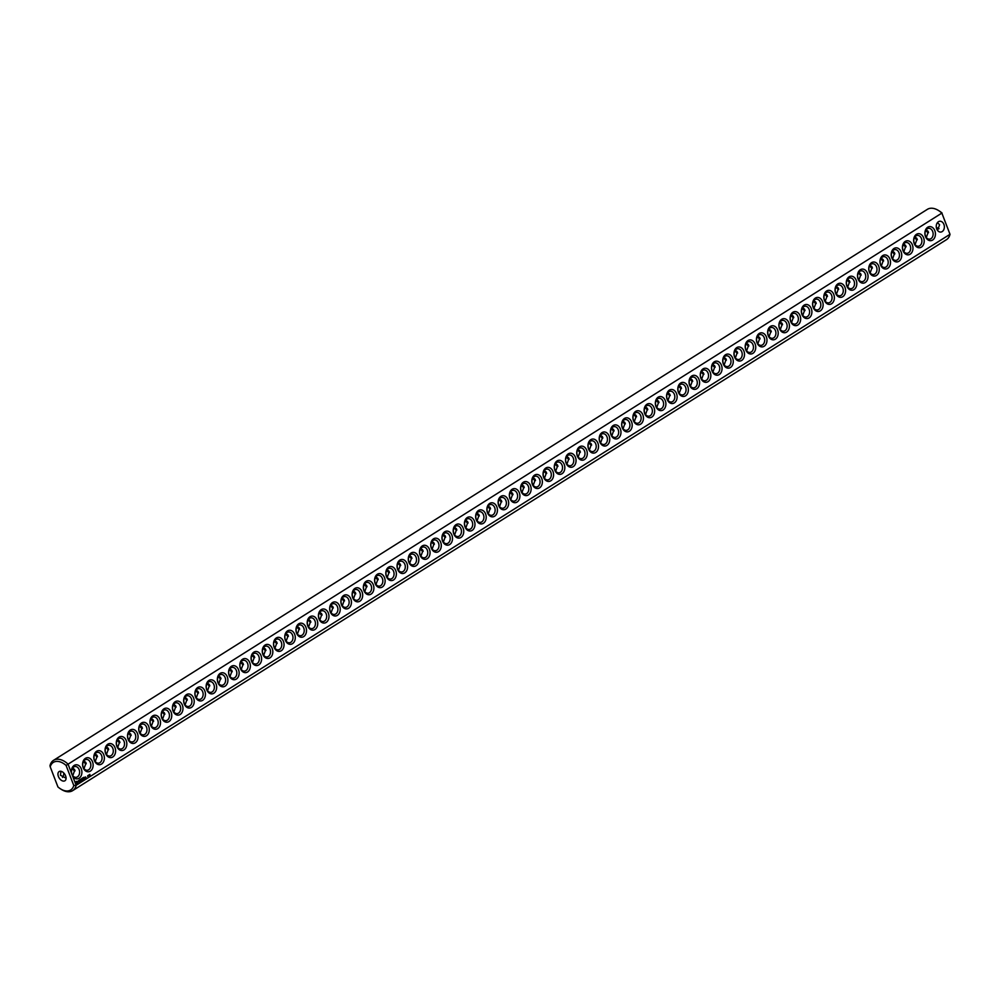 <?xml version="1.0" encoding="UTF-8"?>
<svg xmlns="http://www.w3.org/2000/svg" width="1000" height="1000" viewBox="0 0 1000 1000"><rect width="100%" height="100%" fill="white"/><g stroke="black" fill="none" stroke-linecap="round" stroke-linejoin="round"><path stroke-width="1.5" d="M946.513 225.225L950 234.3L76.162 785.3A17.913 11.162 57.8 0 1 72.638 790.65A17.913 11.162 57.8 0 1 61.363 789.412L60.438 788.825A16.287 10.137 57.8 0 1 57.925 786.925L50.225 766.838A16.287 10.137 57.8 0 1 66.075 765.425L941.862 213.088L950 234.3A17.913 11.162 57.8 0 1 946.475 239.662L72.638 790.65M60.438 788.825A16.287 10.137 57.8 0 0 73.787 785.512L76.162 785.3L72.675 776.213A7.062 5.263 84.9 0 0 79.638 777.825A7.062 5.263 84.9 0 0 81.3 768.888A7.062 5.263 84.9 0 0 74.75 765.125A7.062 5.263 84.9 0 0 71.513 773.162L68.025 764.087A17.913 11.162 57.8 0 0 53.525 760.337A17.913 11.162 57.8 0 0 50 765.7L50.225 766.838M945.337 222.175L941.862 213.088A17.913 11.162 57.8 0 0 938.637 210.588A17.913 11.162 57.8 0 0 927.362 209.35L53.525 760.337M934.837 230.7A7.062 5.263 84.9 0 0 925.7 229.575A7.062 5.263 84.9 0 0 929.95 240.662A7.062 5.263 84.9 0 0 934.837 230.7M923.6 237.775A7.062 5.263 84.9 0 0 914.463 236.65A7.062 5.263 84.9 0 0 918.725 247.738A7.062 5.263 84.9 0 0 923.6 237.775M912.375 244.862A7.062 5.263 84.9 0 0 903.238 243.738A7.062 5.263 84.9 0 0 907.487 254.825A7.062 5.263 84.9 0 0 912.375 244.862M901.137 251.938A7.062 5.263 84.9 0 0 892 250.812A7.062 5.263 84.9 0 0 896.263 261.9A7.062 5.263 84.9 0 0 901.137 251.938M889.912 259.025A7.062 5.263 84.9 0 0 880.775 257.9A7.062 5.263 84.9 0 0 885.025 268.988A7.062 5.263 84.9 0 0 889.912 259.025M878.675 266.1A7.062 5.263 84.9 0 0 869.55 264.975A7.062 5.263 84.9 0 0 873.8 276.062A7.062 5.263 84.9 0 0 878.675 266.1M867.45 273.188A7.062 5.263 84.9 0 0 858.312 272.062A7.062 5.263 84.9 0 0 862.575 283.15A7.062 5.263 84.9 0 0 867.45 273.188M856.213 280.262A7.062 5.263 84.9 0 0 847.087 279.137A7.062 5.263 84.9 0 0 851.338 290.225A7.062 5.263 84.9 0 0 856.213 280.262M844.987 287.35A7.062 5.263 84.9 0 0 835.85 286.225A7.062 5.263 84.9 0 0 840.113 297.312A7.062 5.263 84.9 0 0 844.987 287.35M833.763 294.425A7.062 5.263 84.9 0 0 824.625 293.3A7.062 5.263 84.9 0 0 828.875 304.387A7.062 5.263 84.9 0 0 833.763 294.425M822.525 301.512A7.062 5.263 84.9 0 0 813.388 300.387A7.062 5.263 84.9 0 0 817.65 311.475A7.062 5.263 84.9 0 0 822.525 301.512M811.3 308.587A7.062 5.263 84.9 0 0 802.163 307.462A7.062 5.263 84.9 0 0 806.413 318.55A7.062 5.263 84.9 0 0 811.3 308.587M800.062 315.675A7.062 5.263 84.9 0 0 790.925 314.55A7.062 5.263 84.9 0 0 795.188 325.637A7.062 5.263 84.9 0 0 800.062 315.675M788.838 322.75A7.062 5.263 84.9 0 0 779.7 321.625A7.062 5.263 84.9 0 0 783.95 332.713A7.062 5.263 84.9 0 0 788.838 322.75M777.6 329.837A7.062 5.263 84.9 0 0 768.462 328.713A7.062 5.263 84.9 0 0 772.725 339.8A7.062 5.263 84.9 0 0 777.6 329.837M766.375 336.912A7.062 5.263 84.9 0 0 757.237 335.788A7.062 5.263 84.9 0 0 761.488 346.875A7.062 5.263 84.9 0 0 766.375 336.912M755.138 344A7.062 5.263 84.9 0 0 746.012 342.875A7.062 5.263 84.9 0 0 750.263 353.963A7.062 5.263 84.9 0 0 755.138 344M743.913 351.075A7.062 5.263 84.9 0 0 734.775 349.95A7.062 5.263 84.9 0 0 739.038 361.037A7.062 5.263 84.9 0 0 743.913 351.075M732.675 358.162A7.062 5.263 84.9 0 0 723.55 357.038A7.062 5.263 84.9 0 0 727.8 368.125A7.062 5.263 84.9 0 0 732.675 358.162M721.45 365.238A7.062 5.263 84.9 0 0 712.312 364.113A7.062 5.263 84.9 0 0 716.575 375.2A7.062 5.263 84.9 0 0 721.45 365.238M710.225 372.325A7.062 5.263 84.9 0 0 701.087 371.2A7.062 5.263 84.9 0 0 705.337 382.287A7.062 5.263 84.9 0 0 710.225 372.325M698.988 379.4A7.062 5.263 84.9 0 0 689.85 378.275A7.062 5.263 84.9 0 0 694.112 389.363A7.062 5.263 84.9 0 0 698.988 379.4M687.763 386.488A7.062 5.263 84.9 0 0 678.625 385.363A7.062 5.263 84.9 0 0 682.875 396.45A7.062 5.263 84.9 0 0 687.763 386.488M676.525 393.562A7.062 5.263 84.9 0 0 667.387 392.438A7.062 5.263 84.9 0 0 671.65 403.525A7.062 5.263 84.9 0 0 676.525 393.562M665.3 400.65A7.062 5.263 84.9 0 0 656.162 399.525A7.062 5.263 84.9 0 0 660.413 410.613A7.062 5.263 84.9 0 0 665.3 400.65M654.062 407.725A7.062 5.263 84.9 0 0 644.925 406.6A7.062 5.263 84.9 0 0 649.188 417.688A7.062 5.263 84.9 0 0 654.062 407.725M642.837 414.812A7.062 5.263 84.9 0 0 633.7 413.688A7.062 5.263 84.9 0 0 637.95 424.775A7.062 5.263 84.9 0 0 642.837 414.812M631.6 421.887A7.062 5.263 84.9 0 0 622.475 420.775A7.062 5.263 84.9 0 0 626.725 431.85A7.062 5.263 84.9 0 0 631.6 421.887M620.375 428.975A7.062 5.263 84.9 0 0 611.237 427.85A7.062 5.263 84.9 0 0 615.5 438.938A7.062 5.263 84.9 0 0 620.375 428.975M609.15 436.05A7.062 5.263 84.9 0 0 600.013 434.938A7.062 5.263 84.9 0 0 604.263 446.012A7.062 5.263 84.9 0 0 609.15 436.05M597.913 443.137A7.062 5.263 84.9 0 0 588.775 442.013A7.062 5.263 84.9 0 0 593.038 453.1A7.062 5.263 84.9 0 0 597.913 443.137M586.688 450.225A7.062 5.263 84.9 0 0 577.55 449.1A7.062 5.263 84.9 0 0 581.8 460.175A7.062 5.263 84.9 0 0 586.688 450.225M575.45 457.3A7.062 5.263 84.9 0 0 566.312 456.175A7.062 5.263 84.9 0 0 570.575 467.262A7.062 5.263 84.9 0 0 575.45 457.3M564.225 464.387A7.062 5.263 84.9 0 0 555.087 463.263A7.062 5.263 84.9 0 0 559.338 474.35A7.062 5.263 84.9 0 0 564.225 464.387M552.987 471.463A7.062 5.263 84.9 0 0 543.85 470.337A7.062 5.263 84.9 0 0 548.112 481.425A7.062 5.263 84.9 0 0 552.987 471.463M541.763 478.55A7.062 5.263 84.9 0 0 532.625 477.425A7.062 5.263 84.9 0 0 536.875 488.512A7.062 5.263 84.9 0 0 541.763 478.55M530.525 485.625A7.062 5.263 84.9 0 0 521.4 484.5A7.062 5.263 84.9 0 0 525.65 495.588A7.062 5.263 84.9 0 0 530.525 485.625M519.3 492.713A7.062 5.263 84.9 0 0 510.163 491.587A7.062 5.263 84.9 0 0 514.425 502.675A7.062 5.263 84.9 0 0 519.3 492.713M89.862 774.362L89.963 775L89.862 774.362M89.288 774.638L89.3 775.4L89.288 774.638M88.888 774.9L88.825 775.7L88.888 774.9M87.775 775.6L87.662 776.425L87.775 775.6M85.4 776.925L86.088 777.675L85.4 776.925M84.913 777.225L85.2 777.975L84.913 777.225M85.025 778L84.712 777.35L84.537 778.138M82.65 777.913L83.175 779.262L82.737 777.95M83.537 777.35L83.513 779.038L83.537 777.35M82.375 778.088L82.338 779.775L82.375 778.088M81.45 778.713L81.412 779.712L80.688 779.237L81.225 780.487L80.9 779.45L81.5 779.938L81.562 779.025L82.037 779.875L81.575 778.675M81.412 779.712L80.688 779.237M79.85 779.675L80.288 780.987L80.913 780.675L79.963 779.788L80.487 779.362L79.85 779.675M79 780.4L79.787 781.388L79.688 779.875L79 780.4M78.138 780.987L78.838 781.988L78.875 780.625L78.288 781M76.263 781.363L76.225 783.075L77.487 783.525L77.812 781.525L76.263 781.363M508.062 499.787A7.062 5.263 84.9 0 0 498.938 498.663A7.062 5.263 84.9 0 0 503.188 509.75A7.062 5.263 84.9 0 0 508.062 499.787M496.838 506.875A7.062 5.263 84.9 0 0 487.7 505.75A7.062 5.263 84.9 0 0 491.962 516.838A7.062 5.263 84.9 0 0 496.838 506.875M485.613 513.95A7.062 5.263 84.9 0 0 476.475 512.825A7.062 5.263 84.9 0 0 480.725 523.913A7.062 5.263 84.9 0 0 485.613 513.95M474.375 521.038A7.062 5.263 84.9 0 0 465.238 519.913A7.062 5.263 84.9 0 0 469.5 531A7.062 5.263 84.9 0 0 474.375 521.038M463.15 528.112A7.062 5.263 84.9 0 0 454.012 526.987A7.062 5.263 84.9 0 0 458.263 538.075A7.062 5.263 84.9 0 0 463.15 528.112M451.912 535.2A7.062 5.263 84.9 0 0 442.775 534.075A7.062 5.263 84.9 0 0 447.038 545.163A7.062 5.263 84.9 0 0 451.912 535.2M440.688 542.275A7.062 5.263 84.9 0 0 431.55 541.15A7.062 5.263 84.9 0 0 435.8 552.238A7.062 5.263 84.9 0 0 440.688 542.275M429.45 549.362A7.062 5.263 84.9 0 0 420.312 548.237A7.062 5.263 84.9 0 0 424.575 559.325A7.062 5.263 84.9 0 0 429.45 549.362M418.225 556.438A7.062 5.263 84.9 0 0 409.087 555.312A7.062 5.263 84.9 0 0 413.338 566.4A7.062 5.263 84.9 0 0 418.225 556.438M406.987 563.525A7.062 5.263 84.9 0 0 397.863 562.4A7.062 5.263 84.9 0 0 402.113 573.488A7.062 5.263 84.9 0 0 406.987 563.525M395.763 570.6A7.062 5.263 84.9 0 0 386.625 569.475A7.062 5.263 84.9 0 0 390.887 580.562A7.062 5.263 84.9 0 0 395.763 570.6M384.525 577.688A7.062 5.263 84.9 0 0 375.4 576.562A7.062 5.263 84.9 0 0 379.65 587.65A7.062 5.263 84.9 0 0 384.525 577.688M373.3 584.763A7.062 5.263 84.9 0 0 364.162 583.638A7.062 5.263 84.9 0 0 368.425 594.725A7.062 5.263 84.9 0 0 373.3 584.763M362.075 591.85A7.062 5.263 84.9 0 0 352.938 590.725A7.062 5.263 84.9 0 0 357.188 601.812A7.062 5.263 84.9 0 0 362.075 591.85M350.838 598.925A7.062 5.263 84.9 0 0 341.7 597.8A7.062 5.263 84.9 0 0 345.962 608.888A7.062 5.263 84.9 0 0 350.838 598.925M339.613 606.013A7.062 5.263 84.9 0 0 330.475 604.888A7.062 5.263 84.9 0 0 334.725 615.975A7.062 5.263 84.9 0 0 339.613 606.013M328.375 613.088A7.062 5.263 84.9 0 0 319.237 611.962A7.062 5.263 84.9 0 0 323.5 623.05A7.062 5.263 84.9 0 0 328.375 613.088M317.15 620.175A7.062 5.263 84.9 0 0 308.012 619.05A7.062 5.263 84.9 0 0 312.262 630.138A7.062 5.263 84.9 0 0 317.15 620.175M305.912 627.25A7.062 5.263 84.9 0 0 296.775 626.125A7.062 5.263 84.9 0 0 301.038 637.212A7.062 5.263 84.9 0 0 305.912 627.25M294.688 634.338A7.062 5.263 84.9 0 0 285.55 633.212A7.062 5.263 84.9 0 0 289.8 644.3A7.062 5.263 84.9 0 0 294.688 634.338M283.45 641.413A7.062 5.263 84.9 0 0 274.325 640.288A7.062 5.263 84.9 0 0 278.575 651.375A7.062 5.263 84.9 0 0 283.45 641.413M272.225 648.5A7.062 5.263 84.9 0 0 263.087 647.375A7.062 5.263 84.9 0 0 267.35 658.462A7.062 5.263 84.9 0 0 272.225 648.5M261 655.575A7.062 5.263 84.9 0 0 251.863 654.463A7.062 5.263 84.9 0 0 256.112 665.537A7.062 5.263 84.9 0 0 261 655.575M249.762 662.663A7.062 5.263 84.9 0 0 240.625 661.538A7.062 5.263 84.9 0 0 244.887 672.625A7.062 5.263 84.9 0 0 249.762 662.663M238.538 669.737A7.062 5.263 84.9 0 0 229.4 668.625A7.062 5.263 84.9 0 0 233.65 679.7A7.062 5.263 84.9 0 0 238.538 669.737M227.3 676.825A7.062 5.263 84.9 0 0 218.162 675.7A7.062 5.263 84.9 0 0 222.425 686.787A7.062 5.263 84.9 0 0 227.3 676.825M216.075 683.913A7.062 5.263 84.9 0 0 206.938 682.788A7.062 5.263 84.9 0 0 211.188 693.863A7.062 5.263 84.9 0 0 216.075 683.913M204.838 690.987A7.062 5.263 84.9 0 0 195.7 689.862A7.062 5.263 84.9 0 0 199.963 700.95A7.062 5.263 84.9 0 0 204.838 690.987M193.612 698.075A7.062 5.263 84.9 0 0 184.475 696.95A7.062 5.263 84.9 0 0 188.725 708.037A7.062 5.263 84.9 0 0 193.612 698.075M182.375 705.15A7.062 5.263 84.9 0 0 173.238 704.025A7.062 5.263 84.9 0 0 177.5 715.113A7.062 5.263 84.9 0 0 182.375 705.15M171.15 712.237A7.062 5.263 84.9 0 0 162.013 711.112A7.062 5.263 84.9 0 0 166.262 722.2A7.062 5.263 84.9 0 0 171.15 712.237M159.913 719.312A7.062 5.263 84.9 0 0 150.787 718.188A7.062 5.263 84.9 0 0 155.037 729.275A7.062 5.263 84.9 0 0 159.913 719.312M148.688 726.4A7.062 5.263 84.9 0 0 139.55 725.275A7.062 5.263 84.9 0 0 143.812 736.363A7.062 5.263 84.9 0 0 148.688 726.4M137.463 733.475A7.062 5.263 84.9 0 0 128.325 732.35A7.062 5.263 84.9 0 0 132.575 743.438A7.062 5.263 84.9 0 0 137.463 733.475M126.225 740.562A7.062 5.263 84.9 0 0 117.088 739.438A7.062 5.263 84.9 0 0 121.35 750.525A7.062 5.263 84.9 0 0 126.225 740.562M115 747.638A7.062 5.263 84.9 0 0 105.862 746.513A7.062 5.263 84.9 0 0 110.113 757.6A7.062 5.263 84.9 0 0 115 747.638M103.763 754.725A7.062 5.263 84.9 0 0 94.625 753.6A7.062 5.263 84.9 0 0 98.888 764.688A7.062 5.263 84.9 0 0 103.763 754.725M92.537 761.8A7.062 5.263 84.9 0 0 83.4 760.675A7.062 5.263 84.9 0 0 87.65 771.762A7.062 5.263 84.9 0 0 92.537 761.8M72.675 776.213L71.513 773.162M73.787 785.512L66.075 765.425M79.15 769.663A5.425 4.05 84.9 0 0 75.062 766.513A5.425 4.05 84.9 0 0 71.513 772.288A5.425 4.05 84.9 0 0 76.037 777.337A5.425 4.05 84.9 0 0 79.15 769.663M943.9 224.387A5.425 4.05 84.9 0 0 939.825 221.25A5.425 4.05 84.9 0 0 936.275 227.013A5.425 4.05 84.9 0 0 940.8 232.062A5.425 4.05 84.9 0 0 943.9 224.387M932.675 231.475A5.425 4.05 84.9 0 0 928.6 228.325A5.425 4.05 84.9 0 0 925.05 234.1A5.425 4.05 84.9 0 0 929.562 239.15A5.425 4.05 84.9 0 0 932.675 231.475M921.438 238.55A5.425 4.05 84.9 0 0 917.362 235.413A5.425 4.05 84.9 0 0 913.812 241.175A5.425 4.05 84.9 0 0 918.337 246.225A5.425 4.05 84.9 0 0 921.438 238.55M910.212 245.637A5.425 4.05 84.9 0 0 906.137 242.488A5.425 4.05 84.9 0 0 902.588 248.263A5.425 4.05 84.9 0 0 907.1 253.312A5.425 4.05 84.9 0 0 910.212 245.637M898.988 252.712A5.425 4.05 84.9 0 0 894.9 249.575A5.425 4.05 84.9 0 0 891.35 255.338A5.425 4.05 84.9 0 0 895.875 260.387A5.425 4.05 84.9 0 0 898.988 252.712M887.75 259.8A5.425 4.05 84.9 0 0 883.675 256.65A5.425 4.05 84.9 0 0 880.125 262.425A5.425 4.05 84.9 0 0 884.638 267.475A5.425 4.05 84.9 0 0 887.75 259.8M876.525 266.875A5.425 4.05 84.9 0 0 872.438 263.738A5.425 4.05 84.9 0 0 868.9 269.5A5.425 4.05 84.9 0 0 873.413 274.55A5.425 4.05 84.9 0 0 876.525 266.875M865.288 273.962A5.425 4.05 84.9 0 0 861.213 270.812A5.425 4.05 84.9 0 0 857.663 276.588A5.425 4.05 84.9 0 0 862.175 281.637A5.425 4.05 84.9 0 0 865.288 273.962M854.062 281.038A5.425 4.05 84.9 0 0 849.987 277.9A5.425 4.05 84.9 0 0 846.438 283.663A5.425 4.05 84.9 0 0 850.95 288.712A5.425 4.05 84.9 0 0 854.062 281.038M842.825 288.125A5.425 4.05 84.9 0 0 838.75 284.975A5.425 4.05 84.9 0 0 835.2 290.75A5.425 4.05 84.9 0 0 839.712 295.8A5.425 4.05 84.9 0 0 842.825 288.125M831.6 295.2A5.425 4.05 84.9 0 0 827.525 292.062A5.425 4.05 84.9 0 0 823.975 297.825A5.425 4.05 84.9 0 0 828.487 302.875A5.425 4.05 84.9 0 0 831.6 295.2M820.362 302.288A5.425 4.05 84.9 0 0 816.287 299.137A5.425 4.05 84.9 0 0 812.738 304.913A5.425 4.05 84.9 0 0 817.262 309.962A5.425 4.05 84.9 0 0 820.362 302.288M809.137 309.363A5.425 4.05 84.9 0 0 805.062 306.225A5.425 4.05 84.9 0 0 801.513 311.988A5.425 4.05 84.9 0 0 806.025 317.038A5.425 4.05 84.9 0 0 809.137 309.363M797.9 316.45A5.425 4.05 84.9 0 0 793.825 313.3A5.425 4.05 84.9 0 0 790.275 319.075A5.425 4.05 84.9 0 0 794.8 324.125A5.425 4.05 84.9 0 0 797.9 316.45M786.675 323.525A5.425 4.05 84.9 0 0 782.6 320.387A5.425 4.05 84.9 0 0 779.05 326.15A5.425 4.05 84.9 0 0 783.562 331.2A5.425 4.05 84.9 0 0 786.675 323.525M775.45 330.613A5.425 4.05 84.9 0 0 771.363 327.475A5.425 4.05 84.9 0 0 767.825 333.237A5.425 4.05 84.9 0 0 772.337 338.288A5.425 4.05 84.9 0 0 775.45 330.613M764.212 337.688A5.425 4.05 84.9 0 0 760.138 334.55A5.425 4.05 84.9 0 0 756.587 340.325A5.425 4.05 84.9 0 0 761.1 345.363A5.425 4.05 84.9 0 0 764.212 337.688M752.987 344.775A5.425 4.05 84.9 0 0 748.9 341.637A5.425 4.05 84.9 0 0 745.362 347.4A5.425 4.05 84.9 0 0 749.875 352.45A5.425 4.05 84.9 0 0 752.987 344.775M741.75 351.85A5.425 4.05 84.9 0 0 737.675 348.713A5.425 4.05 84.9 0 0 734.125 354.487A5.425 4.05 84.9 0 0 738.637 359.525A5.425 4.05 84.9 0 0 741.75 351.85M730.525 358.938A5.425 4.05 84.9 0 0 726.45 355.8A5.425 4.05 84.9 0 0 722.9 361.562A5.425 4.05 84.9 0 0 727.412 366.613A5.425 4.05 84.9 0 0 730.525 358.938M719.287 366.012A5.425 4.05 84.9 0 0 715.212 362.875A5.425 4.05 84.9 0 0 711.663 368.65A5.425 4.05 84.9 0 0 716.175 373.688A5.425 4.05 84.9 0 0 719.287 366.012M708.062 373.1A5.425 4.05 84.9 0 0 703.988 369.963A5.425 4.05 84.9 0 0 700.438 375.725A5.425 4.05 84.9 0 0 704.95 380.775A5.425 4.05 84.9 0 0 708.062 373.1M696.825 380.175A5.425 4.05 84.9 0 0 692.75 377.038A5.425 4.05 84.9 0 0 689.2 382.812A5.425 4.05 84.9 0 0 693.725 387.85A5.425 4.05 84.9 0 0 696.825 380.175M685.6 387.262A5.425 4.05 84.9 0 0 681.525 384.125A5.425 4.05 84.9 0 0 677.975 389.888A5.425 4.05 84.9 0 0 682.487 394.938A5.425 4.05 84.9 0 0 685.6 387.262M674.362 394.35A5.425 4.05 84.9 0 0 670.288 391.2A5.425 4.05 84.9 0 0 666.737 396.975A5.425 4.05 84.9 0 0 671.263 402.013A5.425 4.05 84.9 0 0 674.362 394.35M663.138 401.425A5.425 4.05 84.9 0 0 659.062 398.288A5.425 4.05 84.9 0 0 655.512 404.05A5.425 4.05 84.9 0 0 660.025 409.1A5.425 4.05 84.9 0 0 663.138 401.425M651.912 408.512A5.425 4.05 84.9 0 0 647.825 405.363A5.425 4.05 84.9 0 0 644.287 411.138A5.425 4.05 84.9 0 0 648.8 416.175A5.425 4.05 84.9 0 0 651.912 408.512M640.675 415.588A5.425 4.05 84.9 0 0 636.6 412.45A5.425 4.05 84.9 0 0 633.05 418.212A5.425 4.05 84.9 0 0 637.562 423.263A5.425 4.05 84.9 0 0 640.675 415.588M629.45 422.675A5.425 4.05 84.9 0 0 625.363 419.525A5.425 4.05 84.9 0 0 621.825 425.3A5.425 4.05 84.9 0 0 626.337 430.35A5.425 4.05 84.9 0 0 629.45 422.675M618.212 429.75A5.425 4.05 84.9 0 0 614.138 426.613A5.425 4.05 84.9 0 0 610.588 432.375A5.425 4.05 84.9 0 0 615.1 437.425A5.425 4.05 84.9 0 0 618.212 429.75M606.987 436.838A5.425 4.05 84.9 0 0 602.913 433.688A5.425 4.05 84.9 0 0 599.362 439.462A5.425 4.05 84.9 0 0 603.875 444.513A5.425 4.05 84.9 0 0 606.987 436.838M595.75 443.913A5.425 4.05 84.9 0 0 591.675 440.775A5.425 4.05 84.9 0 0 588.125 446.538A5.425 4.05 84.9 0 0 592.638 451.587A5.425 4.05 84.9 0 0 595.75 443.913M584.525 451A5.425 4.05 84.9 0 0 580.45 447.85A5.425 4.05 84.9 0 0 576.9 453.625A5.425 4.05 84.9 0 0 581.413 458.675A5.425 4.05 84.9 0 0 584.525 451M573.288 458.075A5.425 4.05 84.9 0 0 569.212 454.938A5.425 4.05 84.9 0 0 565.662 460.7A5.425 4.05 84.9 0 0 570.188 465.75A5.425 4.05 84.9 0 0 573.288 458.075M562.062 465.163A5.425 4.05 84.9 0 0 557.987 462.013A5.425 4.05 84.9 0 0 554.438 467.788A5.425 4.05 84.9 0 0 558.95 472.837A5.425 4.05 84.9 0 0 562.062 465.163M550.837 472.238A5.425 4.05 84.9 0 0 546.75 469.1A5.425 4.05 84.9 0 0 543.2 474.862A5.425 4.05 84.9 0 0 547.725 479.913A5.425 4.05 84.9 0 0 550.837 472.238M539.6 479.325A5.425 4.05 84.9 0 0 535.525 476.175A5.425 4.05 84.9 0 0 531.975 481.95A5.425 4.05 84.9 0 0 536.487 487A5.425 4.05 84.9 0 0 539.6 479.325M528.375 486.4A5.425 4.05 84.9 0 0 524.288 483.263A5.425 4.05 84.9 0 0 520.75 489.025A5.425 4.05 84.9 0 0 525.262 494.075A5.425 4.05 84.9 0 0 528.375 486.4M517.137 493.488A5.425 4.05 84.9 0 0 513.062 490.337A5.425 4.05 84.9 0 0 509.513 496.112A5.425 4.05 84.9 0 0 514.025 501.163A5.425 4.05 84.9 0 0 517.137 493.488M84.675 778.125L84.787 777.4M83.425 779L84.087 778.587M80.288 780.975L80.95 780.562M78.925 780.35L79.688 779.875M78.288 781.375L78.913 781.137M77.312 783.6L77.838 782.225M505.913 500.562A5.425 4.05 84.9 0 0 501.838 497.425A5.425 4.05 84.9 0 0 498.288 503.188A5.425 4.05 84.9 0 0 502.8 508.237A5.425 4.05 84.9 0 0 505.913 500.562M494.675 507.65A5.425 4.05 84.9 0 0 490.6 504.5A5.425 4.05 84.9 0 0 487.05 510.275A5.425 4.05 84.9 0 0 491.562 515.325A5.425 4.05 84.9 0 0 494.675 507.65M483.45 514.725A5.425 4.05 84.9 0 0 479.375 511.587A5.425 4.05 84.9 0 0 475.825 517.35A5.425 4.05 84.9 0 0 480.337 522.4A5.425 4.05 84.9 0 0 483.45 514.725M472.212 521.812A5.425 4.05 84.9 0 0 468.137 518.663A5.425 4.05 84.9 0 0 464.588 524.438A5.425 4.05 84.9 0 0 469.113 529.487A5.425 4.05 84.9 0 0 472.212 521.812M460.988 528.888A5.425 4.05 84.9 0 0 456.912 525.75A5.425 4.05 84.9 0 0 453.363 531.512A5.425 4.05 84.9 0 0 457.875 536.562A5.425 4.05 84.9 0 0 460.988 528.888M449.75 535.975A5.425 4.05 84.9 0 0 445.675 532.825A5.425 4.05 84.9 0 0 442.125 538.6A5.425 4.05 84.9 0 0 446.65 543.65A5.425 4.05 84.9 0 0 449.75 535.975M438.525 543.05A5.425 4.05 84.9 0 0 434.45 539.913A5.425 4.05 84.9 0 0 430.9 545.675A5.425 4.05 84.9 0 0 435.412 550.725A5.425 4.05 84.9 0 0 438.525 543.05M427.3 550.138A5.425 4.05 84.9 0 0 423.212 546.987A5.425 4.05 84.9 0 0 419.675 552.762A5.425 4.05 84.9 0 0 424.188 557.812A5.425 4.05 84.9 0 0 427.3 550.138M416.062 557.212A5.425 4.05 84.9 0 0 411.987 554.075A5.425 4.05 84.9 0 0 408.438 559.837A5.425 4.05 84.9 0 0 412.95 564.888A5.425 4.05 84.9 0 0 416.062 557.212M404.837 564.3A5.425 4.05 84.9 0 0 400.75 561.163A5.425 4.05 84.9 0 0 397.212 566.925A5.425 4.05 84.9 0 0 401.725 571.975A5.425 4.05 84.9 0 0 404.837 564.3M393.6 571.375A5.425 4.05 84.9 0 0 389.525 568.237A5.425 4.05 84.9 0 0 385.975 574.012A5.425 4.05 84.9 0 0 390.487 579.05A5.425 4.05 84.9 0 0 393.6 571.375M382.375 578.462A5.425 4.05 84.9 0 0 378.3 575.325A5.425 4.05 84.9 0 0 374.75 581.087A5.425 4.05 84.9 0 0 379.263 586.138A5.425 4.05 84.9 0 0 382.375 578.462M371.138 585.538A5.425 4.05 84.9 0 0 367.062 582.4A5.425 4.05 84.9 0 0 363.512 588.175A5.425 4.05 84.9 0 0 368.025 593.212A5.425 4.05 84.9 0 0 371.138 585.538M359.913 592.625A5.425 4.05 84.9 0 0 355.838 589.487A5.425 4.05 84.9 0 0 352.287 595.25A5.425 4.05 84.9 0 0 356.8 600.3A5.425 4.05 84.9 0 0 359.913 592.625M348.675 599.7A5.425 4.05 84.9 0 0 344.6 596.562A5.425 4.05 84.9 0 0 341.05 602.337A5.425 4.05 84.9 0 0 345.575 607.375A5.425 4.05 84.9 0 0 348.675 599.7M337.45 606.788A5.425 4.05 84.9 0 0 333.375 603.65A5.425 4.05 84.9 0 0 329.825 609.412A5.425 4.05 84.9 0 0 334.338 614.462A5.425 4.05 84.9 0 0 337.45 606.788M326.213 613.862A5.425 4.05 84.9 0 0 322.137 610.725A5.425 4.05 84.9 0 0 318.587 616.5A5.425 4.05 84.9 0 0 323.113 621.538A5.425 4.05 84.9 0 0 326.213 613.862M314.988 620.95A5.425 4.05 84.9 0 0 310.912 617.812A5.425 4.05 84.9 0 0 307.362 623.575A5.425 4.05 84.9 0 0 311.875 628.625A5.425 4.05 84.9 0 0 314.988 620.95M303.762 628.038A5.425 4.05 84.9 0 0 299.675 624.888A5.425 4.05 84.9 0 0 296.137 630.662A5.425 4.05 84.9 0 0 300.65 635.7A5.425 4.05 84.9 0 0 303.762 628.038M292.525 635.112A5.425 4.05 84.9 0 0 288.45 631.975A5.425 4.05 84.9 0 0 284.9 637.737A5.425 4.05 84.9 0 0 289.413 642.788A5.425 4.05 84.9 0 0 292.525 635.112M281.3 642.2A5.425 4.05 84.9 0 0 277.213 639.05A5.425 4.05 84.9 0 0 273.675 644.825A5.425 4.05 84.9 0 0 278.188 649.862A5.425 4.05 84.9 0 0 281.3 642.2M270.062 649.275A5.425 4.05 84.9 0 0 265.988 646.137A5.425 4.05 84.9 0 0 262.438 651.9A5.425 4.05 84.9 0 0 266.95 656.95A5.425 4.05 84.9 0 0 270.062 649.275M258.837 656.363A5.425 4.05 84.9 0 0 254.762 653.213A5.425 4.05 84.9 0 0 251.213 658.988A5.425 4.05 84.9 0 0 255.725 664.038A5.425 4.05 84.9 0 0 258.837 656.363M247.6 663.438A5.425 4.05 84.9 0 0 243.525 660.3A5.425 4.05 84.9 0 0 239.975 666.062A5.425 4.05 84.9 0 0 244.488 671.112A5.425 4.05 84.9 0 0 247.6 663.438M236.375 670.525A5.425 4.05 84.9 0 0 232.3 667.375A5.425 4.05 84.9 0 0 228.75 673.15A5.425 4.05 84.9 0 0 233.263 678.2A5.425 4.05 84.9 0 0 236.375 670.525M225.138 677.6A5.425 4.05 84.9 0 0 221.062 674.463A5.425 4.05 84.9 0 0 217.512 680.225A5.425 4.05 84.9 0 0 222.037 685.275A5.425 4.05 84.9 0 0 225.138 677.6M213.912 684.688A5.425 4.05 84.9 0 0 209.838 681.538A5.425 4.05 84.9 0 0 206.287 687.312A5.425 4.05 84.9 0 0 210.8 692.362A5.425 4.05 84.9 0 0 213.912 684.688M202.675 691.762A5.425 4.05 84.9 0 0 198.6 688.625A5.425 4.05 84.9 0 0 195.05 694.388A5.425 4.05 84.9 0 0 199.575 699.438A5.425 4.05 84.9 0 0 202.675 691.762M191.45 698.85A5.425 4.05 84.9 0 0 187.375 695.7A5.425 4.05 84.9 0 0 183.825 701.475A5.425 4.05 84.9 0 0 188.337 706.525A5.425 4.05 84.9 0 0 191.45 698.85M180.225 705.925A5.425 4.05 84.9 0 0 176.137 702.788A5.425 4.05 84.9 0 0 172.6 708.55A5.425 4.05 84.9 0 0 177.113 713.6A5.425 4.05 84.9 0 0 180.225 705.925M168.988 713.012A5.425 4.05 84.9 0 0 164.913 709.862A5.425 4.05 84.9 0 0 161.363 715.638A5.425 4.05 84.9 0 0 165.875 720.688A5.425 4.05 84.9 0 0 168.988 713.012M157.762 720.088A5.425 4.05 84.9 0 0 153.675 716.95A5.425 4.05 84.9 0 0 150.137 722.712A5.425 4.05 84.9 0 0 154.65 727.763A5.425 4.05 84.9 0 0 157.762 720.088M146.525 727.175A5.425 4.05 84.9 0 0 142.45 724.025A5.425 4.05 84.9 0 0 138.9 729.8A5.425 4.05 84.9 0 0 143.412 734.85A5.425 4.05 84.9 0 0 146.525 727.175M135.3 734.25A5.425 4.05 84.9 0 0 131.225 731.112A5.425 4.05 84.9 0 0 127.675 736.875A5.425 4.05 84.9 0 0 132.188 741.925A5.425 4.05 84.9 0 0 135.3 734.25M124.062 741.338A5.425 4.05 84.9 0 0 119.987 738.188A5.425 4.05 84.9 0 0 116.438 743.962A5.425 4.05 84.9 0 0 120.962 749.013A5.425 4.05 84.9 0 0 124.062 741.338M112.837 748.413A5.425 4.05 84.9 0 0 108.763 745.275A5.425 4.05 84.9 0 0 105.213 751.038A5.425 4.05 84.9 0 0 109.725 756.087A5.425 4.05 84.9 0 0 112.837 748.413M101.6 755.5A5.425 4.05 84.9 0 0 97.525 752.35A5.425 4.05 84.9 0 0 93.975 758.125A5.425 4.05 84.9 0 0 98.5 763.175A5.425 4.05 84.9 0 0 101.6 755.5M90.375 762.575A5.425 4.05 84.9 0 0 86.3 759.438A5.425 4.05 84.9 0 0 82.75 765.2A5.425 4.05 84.9 0 0 87.263 770.25A5.425 4.05 84.9 0 0 90.375 762.575M60.113 771.25A5.425 3.375 57.8 0 1 65.275 775.1A5.425 3.375 57.8 0 1 64.9 780.775A5.425 3.375 57.8 0 1 59.15 777.975A5.425 3.375 57.8 0 1 59.112 771.587A5.425 3.375 57.8 0 1 60.113 771.25M938.637 210.588L939.562 211.175A16.287 10.137 57.8 0 1 942.075 213.075M939.025 228.688A5.425 3.375 57.8 0 1 936.287 227.075M62.512 777.438A5.425 4.05 84.9 0 0 63.712 772.925M927.275 232.162A5.425 4.05 84.9 0 0 927.938 231.088M916.038 239.25A5.425 4.05 84.9 0 0 916.712 238.162M893.575 253.412A5.425 4.05 84.9 0 0 894.25 252.325M871.112 267.575A5.425 4.05 84.9 0 0 871.787 266.488M814.963 302.975A5.425 4.05 84.9 0 0 815.638 301.9M792.5 317.137A5.425 4.05 84.9 0 0 793.175 316.062M691.425 380.875A5.425 4.05 84.9 0 0 692.1 379.8M904.812 246.325A5.425 4.05 84.9 0 0 905.475 245.25M882.35 260.487A5.425 4.05 84.9 0 0 883.012 259.413M859.887 274.65A5.425 4.05 84.9 0 0 860.562 273.575M848.65 281.737A5.425 4.05 84.9 0 0 849.325 280.65M837.425 288.812A5.425 4.05 84.9 0 0 838.1 287.738M826.2 295.9A5.425 4.05 84.9 0 0 826.862 294.812M803.737 310.062A5.425 4.05 84.9 0 0 804.4 308.975M781.275 324.225A5.425 4.05 84.9 0 0 781.938 323.15M770.037 331.3A5.425 4.05 84.9 0 0 770.713 330.225M758.812 338.387A5.425 4.05 84.9 0 0 759.475 337.312M747.575 345.462A5.425 4.05 84.9 0 0 748.25 344.387M736.35 352.55A5.425 4.05 84.9 0 0 737.025 351.475M725.125 359.637A5.425 4.05 84.9 0 0 725.788 358.55M713.888 366.712A5.425 4.05 84.9 0 0 714.562 365.637M702.663 373.8A5.425 4.05 84.9 0 0 703.325 372.713M680.2 387.962A5.425 4.05 84.9 0 0 680.863 386.875M668.962 395.037A5.425 4.05 84.9 0 0 669.638 393.963M657.738 402.125A5.425 4.05 84.9 0 0 658.4 401.037M646.5 409.2A5.425 4.05 84.9 0 0 647.175 408.125M635.275 416.287A5.425 4.05 84.9 0 0 635.938 415.2M624.038 423.363A5.425 4.05 84.9 0 0 624.712 422.287M612.812 430.45A5.425 4.05 84.9 0 0 613.488 429.363M601.587 437.525A5.425 4.05 84.9 0 0 602.25 436.45M590.35 444.613A5.425 4.05 84.9 0 0 591.025 443.525M579.125 451.688A5.425 4.05 84.9 0 0 579.788 450.613M567.888 458.775A5.425 4.05 84.9 0 0 568.562 457.688M556.663 465.85A5.425 4.05 84.9 0 0 557.325 464.775M545.425 472.938A5.425 4.05 84.9 0 0 546.1 471.85M534.2 480.012A5.425 4.05 84.9 0 0 534.862 478.938M522.962 487.1A5.425 4.05 84.9 0 0 523.638 486.012M511.737 494.175A5.425 4.05 84.9 0 0 512.413 493.1M500.5 501.262A5.425 4.05 84.9 0 0 501.175 500.175M489.275 508.338A5.425 4.05 84.9 0 0 489.95 507.262M478.05 515.425A5.425 4.05 84.9 0 0 478.713 514.338M466.812 522.5A5.425 4.05 84.9 0 0 467.488 521.425M455.588 529.587A5.425 4.05 84.9 0 0 456.25 528.5M444.35 536.663A5.425 4.05 84.9 0 0 445.025 535.588M433.125 543.75A5.425 4.05 84.9 0 0 433.787 542.663M421.887 550.825A5.425 4.05 84.9 0 0 422.562 549.75M410.662 557.913A5.425 4.05 84.9 0 0 411.325 556.838M399.425 564.987A5.425 4.05 84.9 0 0 400.1 563.913M388.2 572.075A5.425 4.05 84.9 0 0 388.875 571M376.975 579.15A5.425 4.05 84.9 0 0 377.638 578.075M365.737 586.237A5.425 4.05 84.9 0 0 366.413 585.163M354.513 593.325A5.425 4.05 84.9 0 0 355.175 592.238M343.275 600.4A5.425 4.05 84.9 0 0 343.95 599.325M332.05 607.487A5.425 4.05 84.9 0 0 332.713 606.4M320.812 614.562A5.425 4.05 84.9 0 0 321.488 613.488M309.587 621.65A5.425 4.05 84.9 0 0 310.25 620.562M298.35 628.725A5.425 4.05 84.9 0 0 299.025 627.65M287.125 635.812A5.425 4.05 84.9 0 0 287.787 634.725M275.887 642.887A5.425 4.05 84.9 0 0 276.562 641.812M264.662 649.975A5.425 4.05 84.9 0 0 265.338 648.888M253.438 657.05A5.425 4.05 84.9 0 0 254.1 655.975M242.2 664.137A5.425 4.05 84.9 0 0 242.875 663.05M230.975 671.213A5.425 4.05 84.9 0 0 231.637 670.138M219.737 678.3A5.425 4.05 84.9 0 0 220.413 677.212M208.512 685.375A5.425 4.05 84.9 0 0 209.175 684.3M197.275 692.463A5.425 4.05 84.9 0 0 197.95 691.375M186.05 699.538A5.425 4.05 84.9 0 0 186.713 698.462M174.812 706.625A5.425 4.05 84.9 0 0 175.487 705.537M163.588 713.7A5.425 4.05 84.9 0 0 164.25 712.625M152.35 720.788A5.425 4.05 84.9 0 0 153.025 719.7M141.125 727.862A5.425 4.05 84.9 0 0 141.8 726.787M129.9 734.95A5.425 4.05 84.9 0 0 130.562 733.863M118.663 742.025A5.425 4.05 84.9 0 0 119.338 740.95M107.438 749.112A5.425 4.05 84.9 0 0 108.1 748.025M96.2 756.188A5.425 4.05 84.9 0 0 96.875 755.113M84.975 763.275A5.425 4.05 84.9 0 0 85.638 762.188M73.737 770.35A5.425 4.05 84.9 0 0 74.412 769.275M72.775 775.675L74.812 770.05L72.725 767.837M937.537 230.413L939.575 224.775L937.487 222.562M926.3 237.488L928.35 231.863L926.263 229.65M915.075 244.575L917.113 238.938L915.025 236.725M903.838 251.65L905.888 246.025L903.8 243.812M892.613 258.738L894.65 253.1L892.562 250.888M881.375 265.812L883.425 260.188L881.338 257.975M870.15 272.9L872.2 267.262L870.1 265.05M858.913 279.975L860.962 274.35L858.875 272.137M847.688 287.062L849.737 281.425L847.65 279.212M836.462 294.137L838.5 288.512L836.413 286.3M825.225 301.225L827.275 295.587L825.188 293.375M814 308.3L816.038 302.675L813.95 300.462M802.763 315.387L804.812 309.75L802.725 307.538M791.538 322.463L793.575 316.837L791.488 314.625M780.3 329.55L782.35 323.913L780.263 321.7M769.075 336.625L771.112 331L769.025 328.787M757.837 343.713L759.887 338.075L757.8 335.863M746.612 350.788L748.662 345.163L746.562 342.95M735.375 357.875L737.425 352.238L735.337 350.025M724.15 364.95L726.2 359.325L724.112 357.113M712.925 372.038L714.963 366.4L712.875 364.188M701.688 379.113L703.737 373.488L701.65 371.275M690.462 386.2L692.5 380.562L690.413 378.35M679.225 393.275L681.275 387.65L679.188 385.438M668 400.363L670.037 394.725L667.95 392.512M656.762 407.438L658.812 401.812L656.725 399.6M645.537 414.525L647.588 408.888L645.487 406.675M634.3 421.613L636.35 415.975L634.263 413.762M623.075 428.688L625.125 423.062L623.025 420.85M611.838 435.775L613.888 430.138L611.8 427.925M600.612 442.85L602.663 437.225L600.575 435.012M589.388 449.938L591.425 444.3L589.338 442.088M578.15 457.013L580.2 451.388L578.112 449.175M566.925 464.1L568.962 458.462L566.875 456.25M555.688 471.175L557.737 465.55L555.65 463.338M544.462 478.263L546.5 472.625L544.412 470.412M533.225 485.337L535.275 479.712L533.188 477.5M522 492.425L524.05 486.788L521.95 484.575M510.763 499.5L512.812 493.875L510.725 491.662M76.6 781.712L77.463 782.025L77.062 782.962L76.338 782.337L76.975 781.637M499.538 506.587L501.587 500.95L499.5 498.738M488.312 513.663L490.35 508.038L488.263 505.825M477.075 520.75L479.125 515.112L477.038 512.9M465.85 527.825L467.887 522.2L465.8 519.987M454.613 534.913L456.662 529.275L454.575 527.062M443.387 541.987L445.425 536.362L443.338 534.15M432.15 549.075L434.2 543.438L432.113 541.225M420.925 556.15L422.962 550.525L420.875 548.312M409.688 563.237L411.737 557.6L409.65 555.388M398.462 570.312L400.513 564.688L398.413 562.475M387.225 577.4L389.275 571.763L387.188 569.55M376 584.475L378.05 578.85L375.962 576.638M364.775 591.562L366.812 585.925L364.725 583.713M353.537 598.638L355.588 593.013L353.5 590.8M342.312 605.725L344.35 600.087L342.262 597.875M331.075 612.8L333.125 607.175L331.037 604.963M319.85 619.888L321.887 614.25L319.8 612.038M308.612 626.962L310.663 621.337L308.575 619.125M297.387 634.05L299.438 628.413L297.337 626.2M286.15 641.125L288.2 635.5L286.112 633.288M274.925 648.213L276.975 642.575L274.875 640.362M263.688 655.3L265.738 649.663L263.65 647.45M252.463 662.375L254.513 656.75L252.425 654.538M241.238 669.463L243.275 663.825L241.188 661.612M230 676.538L232.05 670.913L229.963 668.7M218.775 683.625L220.812 677.987L218.725 675.775M207.537 690.7L209.587 685.075L207.5 682.862M196.312 697.788L198.35 692.15L196.262 689.938M185.075 704.862L187.125 699.237L185.037 697.025M173.85 711.95L175.9 706.312L173.8 704.1M162.613 719.025L164.662 713.4L162.575 711.188M151.387 726.112L153.438 720.475L151.35 718.263M140.162 733.188L142.2 727.562L140.113 725.35M128.925 740.275L130.975 734.638L128.887 732.425M117.7 747.35L119.738 741.725L117.65 739.513M106.463 754.438L108.513 748.8L106.425 746.587M95.237 761.513L97.275 755.888L95.188 753.675M84 768.6L86.05 762.962L83.963 760.75M60.975 771.312L60.425 775.225L66.075 778.2M925.588 230.725L928.55 232.662M914.362 237.812L917.325 239.737M891.9 251.975L894.862 253.9M869.438 266.137L872.4 268.062M813.288 301.537L816.25 303.475M790.825 315.7L793.787 317.638M689.75 379.438L692.712 381.362M903.125 244.887L906.087 246.825M880.662 259.05L883.637 260.988M858.2 273.212L861.175 275.15M846.975 280.3L849.938 282.225M835.75 287.375L838.713 289.312M824.513 294.462L827.475 296.388M802.05 308.625L805.013 310.55M779.587 322.788L782.55 324.712M768.363 329.862L771.325 331.8M757.125 336.95L760.1 338.875M745.9 344.025L748.863 345.962M734.663 351.112L737.638 353.038M723.438 358.188L726.4 360.125M712.212 365.275L715.175 367.2M700.975 372.35L703.938 374.288M678.512 386.512L681.475 388.45M667.288 393.6L670.25 395.525M656.05 400.675L659.025 402.612M644.825 407.762L647.788 409.688M633.587 414.837L636.562 416.775M622.362 421.925L625.325 423.862M611.125 429L614.1 430.938M599.9 436.087L602.863 438.025M588.675 443.162L591.638 445.1M577.438 450.25L580.4 452.188M566.213 457.337L569.175 459.263M554.975 464.412L557.938 466.35M543.75 471.5L546.712 473.425M532.513 478.575L535.487 480.513M521.287 485.662L524.25 487.587M510.05 492.738L513.025 494.675M498.825 499.825L501.788 501.75M487.587 506.9L490.562 508.837M476.362 513.987L479.325 515.913M465.138 521.062L468.1 523M453.9 528.15L456.863 530.075M442.675 535.225L445.637 537.163M431.438 542.312L434.4 544.237M420.213 549.388L423.175 551.325M408.975 556.475L411.95 558.4M397.75 563.55L400.712 565.487M386.512 570.638L389.487 572.562M375.288 577.712L378.25 579.65M364.062 584.8L367.025 586.725M352.825 591.875L355.788 593.812M341.6 598.962L344.562 600.887M330.363 606.038L333.325 607.975M319.137 613.125L322.1 615.05M307.9 620.2L310.875 622.137M296.675 627.288L299.637 629.212M285.438 634.362L288.412 636.3M274.212 641.45L277.175 643.375M262.975 648.525L265.95 650.462M251.75 655.612L254.713 657.55M240.525 662.688L243.487 664.625M229.288 669.775L232.25 671.712M218.062 676.85L221.025 678.787M206.825 683.938L209.788 685.875M195.6 691.025L198.562 692.95M184.363 698.1L187.338 700.037M173.137 705.188L176.1 707.113M161.9 712.262L164.875 714.2M150.675 719.35L153.637 721.275M139.438 726.425L142.413 728.363M128.212 733.512L131.175 735.438M116.988 740.588L119.95 742.525M105.75 747.675L108.713 749.6M94.525 754.75L97.487 756.688M83.287 761.838L86.25 763.763M72.062 768.913L75.025 770.85"/></g></svg>
